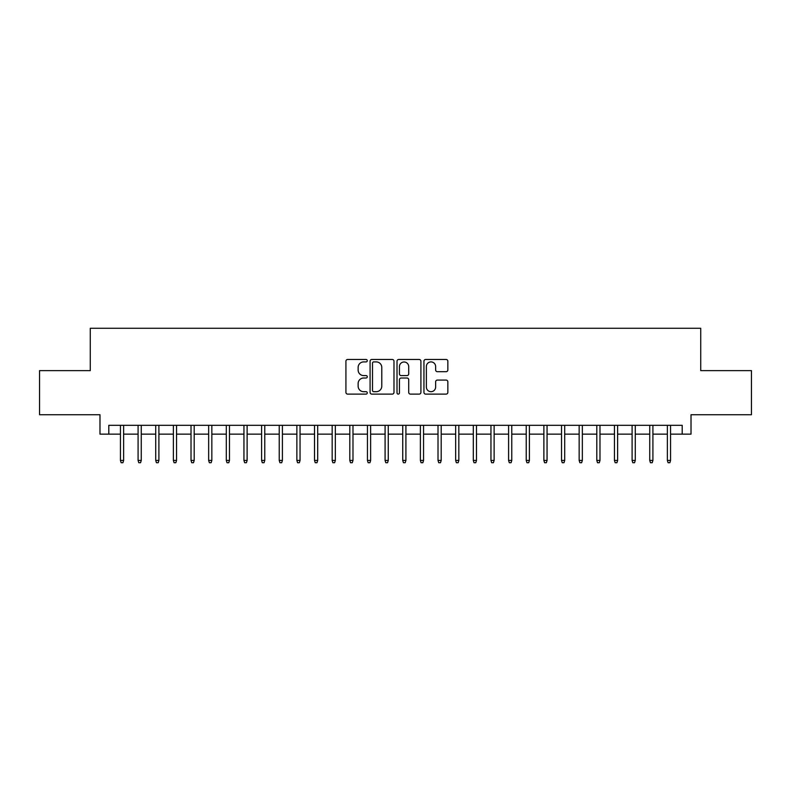 <?xml version="1.0" encoding="UTF-8"?>
<svg xmlns="http://www.w3.org/2000/svg" width="791" height="791" viewBox="0 0 791 791"><rect width="100%" height="100%" fill="white"/><g stroke="black" fill="none" stroke-linecap="round" stroke-linejoin="round"><path stroke-width="1.19" d="M367.271 360.696A1.216 1.216 0 0 0 366.055 359.48L347.654 359.48A1.73 1.73 0 0 0 345.924 361.21L345.924 392.385A1.73 1.73 0 0 0 347.654 394.116L366.055 394.116A1.216 1.216 0 0 0 367.271 392.9A1.216 1.216 0 0 0 366.055 391.693L363.682 391.693A5.537 5.537 0 0 1 358.135 386.146L358.135 383.556A5.537 5.537 0 0 1 363.682 378.009L366.055 378.009A1.216 1.216 0 0 0 367.271 376.803A1.216 1.216 0 0 0 366.055 375.587L363.682 375.587A5.537 5.537 0 0 1 358.135 370.04L358.135 367.449A5.537 5.537 0 0 1 363.682 361.902L366.055 361.902A1.216 1.216 0 0 0 367.271 360.696M446.114 371.691A1.73 1.73 0 0 0 447.844 369.961L447.844 361.21A1.73 1.73 0 0 0 446.114 359.48L425.677 359.48A1.73 1.73 0 0 0 423.946 361.21L423.946 392.385A1.73 1.73 0 0 0 425.677 394.116L446.114 394.116A1.73 1.73 0 0 0 447.844 392.385L447.844 381.816A1.73 1.73 0 0 0 446.114 380.085L437.364 380.085A1.73 1.73 0 0 0 435.633 381.816L435.633 387.056A4.637 4.637 0 0 1 431.006 391.693A4.637 4.637 0 0 1 426.369 387.056L426.369 366.54A4.637 4.637 0 0 1 431.006 361.902A4.637 4.637 0 0 1 435.633 366.54L435.633 369.961A1.73 1.73 0 0 0 437.364 371.691L446.114 371.691M108.802 434.14L108.802 425.321L682.198 425.321L682.198 434.14L691.018 434.14L691.018 414.731L751.45 414.731L751.45 370.623L700.727 370.623L700.727 328.275L90.273 328.275L90.273 370.623L39.55 370.623L39.55 414.731L99.982 414.731L99.982 434.14L120.44 434.14M393.987 361.21A1.73 1.73 0 0 0 392.257 359.48L371.819 359.48A1.73 1.73 0 0 0 370.089 361.21L370.089 392.385A1.73 1.73 0 0 0 371.819 394.116L392.257 394.116A1.73 1.73 0 0 0 393.987 392.385L393.987 361.21M398.743 359.48L419.181 359.48A1.73 1.73 0 0 1 420.911 361.21L420.911 392.385A1.73 1.73 0 0 1 419.181 394.116L410.44 394.116A1.73 1.73 0 0 1 408.71 392.385L408.71 379.739A1.73 1.73 0 0 0 406.97 378.009L401.175 378.009A1.73 1.73 0 0 0 399.435 379.739L399.435 392.9A1.216 1.216 0 0 1 398.229 394.116A1.216 1.216 0 0 1 397.013 392.9L397.013 361.21A1.73 1.73 0 0 1 398.743 359.48M123.623 434.14L138.089 434.14M141.263 434.14L155.728 434.14M158.902 434.14L173.377 434.14M176.551 434.14L191.017 434.14M194.191 434.14L208.656 434.14M211.84 434.14L226.305 434.14M229.479 434.14L243.944 434.14M247.118 434.14L261.594 434.14M264.767 434.14L279.233 434.14M282.407 434.14L296.872 434.14M300.046 434.14L314.521 434.14M317.695 434.14L332.161 434.14M335.335 434.14L349.8 434.14M352.984 434.14L367.449 434.14M370.623 434.14L385.088 434.14M388.262 434.14L402.738 434.14M405.912 434.14L420.377 434.14M423.551 434.14L438.016 434.14M441.2 434.14L455.665 434.14M458.839 434.14L473.305 434.14M476.479 434.14L490.954 434.14M494.128 434.14L508.593 434.14M511.767 434.14L526.233 434.14M529.406 434.14L543.882 434.14M547.056 434.14L561.521 434.14M564.695 434.14L579.16 434.14M582.344 434.14L596.81 434.14M599.983 434.14L614.449 434.14M617.623 434.14L632.098 434.14M635.272 434.14L649.737 434.14M652.911 434.14L667.377 434.14M670.56 434.14L682.198 434.14M373.718 361.902A1.216 1.216 0 0 0 372.512 363.118L372.512 390.477A1.216 1.216 0 0 0 373.718 391.693L376.229 391.693A5.537 5.537 0 0 0 381.776 386.146L381.776 367.449A5.537 5.537 0 0 0 376.229 361.902L373.718 361.902M408.71 366.629A4.637 4.637 0 0 0 404.072 361.991A4.637 4.637 0 0 0 399.435 366.629L399.435 373.856A1.73 1.73 0 0 0 401.175 375.587L406.97 375.587A1.73 1.73 0 0 0 408.71 373.856L408.71 366.629M120.44 460.431L121.152 462.725L122.912 462.725L123.623 460.431L120.44 460.431L120.44 425.321M123.623 460.431L123.623 425.321M138.089 460.431L138.791 462.725L140.561 462.725L141.263 460.431L138.089 460.431L138.089 425.321M141.263 460.431L141.263 425.321M155.728 460.431L156.44 462.725L158.2 462.725L158.902 460.431L155.728 460.431L155.728 425.321M158.902 460.431L158.902 425.321M173.377 460.431L174.079 462.725L175.839 462.725L176.551 460.431L173.377 460.431L173.377 425.321M176.551 460.431L176.551 425.321M191.017 460.431L191.719 462.725L193.488 462.725L194.191 460.431L191.017 460.431L191.017 425.321M194.191 460.431L194.191 425.321M208.656 460.431L209.368 462.725L211.128 462.725L211.84 460.431L208.656 460.431L208.656 425.321M211.84 460.431L211.84 425.321M226.305 460.431L227.007 462.725L228.777 462.725L229.479 460.431L226.305 460.431L226.305 425.321M229.479 460.431L229.479 425.321M243.944 460.431L244.646 462.725L246.416 462.725L247.118 460.431L243.944 460.431L243.944 425.321M247.118 460.431L247.118 425.321M261.594 460.431L262.296 462.725L264.056 462.725L264.767 460.431L261.594 460.431L261.594 425.321M264.767 460.431L264.767 425.321M279.233 460.431L279.935 462.725L281.705 462.725L282.407 460.431L279.233 460.431L279.233 425.321M282.407 460.431L282.407 425.321M296.872 460.431L297.584 462.725L299.344 462.725L300.046 460.431L296.872 460.431L296.872 425.321M300.046 460.431L300.046 425.321M314.521 460.431L315.223 462.725L316.983 462.725L317.695 460.431L314.521 460.431L314.521 425.321M317.695 460.431L317.695 425.321M332.161 460.431L332.863 462.725L334.633 462.725L335.335 460.431L332.161 460.431L332.161 425.321M335.335 460.431L335.335 425.321M349.8 460.431L350.512 462.725L352.272 462.725L352.984 460.431L349.8 460.431L349.8 425.321M352.984 460.431L352.984 425.321M367.449 460.431L368.151 462.725L369.921 462.725L370.623 460.431L367.449 460.431L367.449 425.321M370.623 460.431L370.623 425.321M385.088 460.431L385.8 462.725L387.56 462.725L388.262 460.431L385.088 460.431L385.088 425.321M388.262 460.431L388.262 425.321M402.738 460.431L403.44 462.725L405.2 462.725L405.912 460.431L402.738 460.431L402.738 425.321M405.912 460.431L405.912 425.321M420.377 460.431L421.079 462.725L422.849 462.725L423.551 460.431L420.377 460.431L420.377 425.321M423.551 460.431L423.551 425.321M438.016 460.431L438.728 462.725L440.488 462.725L441.2 460.431L438.016 460.431L438.016 425.321M441.2 460.431L441.2 425.321M455.665 460.431L456.367 462.725L458.137 462.725L458.839 460.431L455.665 460.431L455.665 425.321M458.839 460.431L458.839 425.321M473.305 460.431L474.017 462.725L475.777 462.725L476.479 460.431L473.305 460.431L473.305 425.321M476.479 460.431L476.479 425.321M490.954 460.431L491.656 462.725L493.416 462.725L494.128 460.431L490.954 460.431L490.954 425.321M494.128 460.431L494.128 425.321M508.593 460.431L509.295 462.725L511.065 462.725L511.767 460.431L508.593 460.431L508.593 425.321M511.767 460.431L511.767 425.321M526.233 460.431L526.944 462.725L528.704 462.725L529.406 460.431L526.233 460.431L526.233 425.321M529.406 460.431L529.406 425.321M543.882 460.431L544.584 462.725L546.354 462.725L547.056 460.431L543.882 460.431L543.882 425.321M547.056 460.431L547.056 425.321M561.521 460.431L562.223 462.725L563.993 462.725L564.695 460.431L561.521 460.431L561.521 425.321M564.695 460.431L564.695 425.321M579.16 460.431L579.872 462.725L581.632 462.725L582.344 460.431L579.16 460.431L579.16 425.321M582.344 460.431L582.344 425.321M596.81 460.431L597.512 462.725L599.281 462.725L599.983 460.431L596.81 460.431L596.81 425.321M599.983 460.431L599.983 425.321M614.449 460.431L615.161 462.725L616.921 462.725L617.623 460.431L614.449 460.431L614.449 425.321M617.623 460.431L617.623 425.321M632.098 460.431L632.8 462.725L634.56 462.725L635.272 460.431L632.098 460.431L632.098 425.321M635.272 460.431L635.272 425.321M649.737 460.431L650.439 462.725L652.209 462.725L652.911 460.431L649.737 460.431L649.737 425.321M652.911 460.431L652.911 425.321M667.377 460.431L668.088 462.725L669.848 462.725L670.56 460.431L667.377 460.431L667.377 425.321M670.56 460.431L670.56 425.321"/></g></svg>
